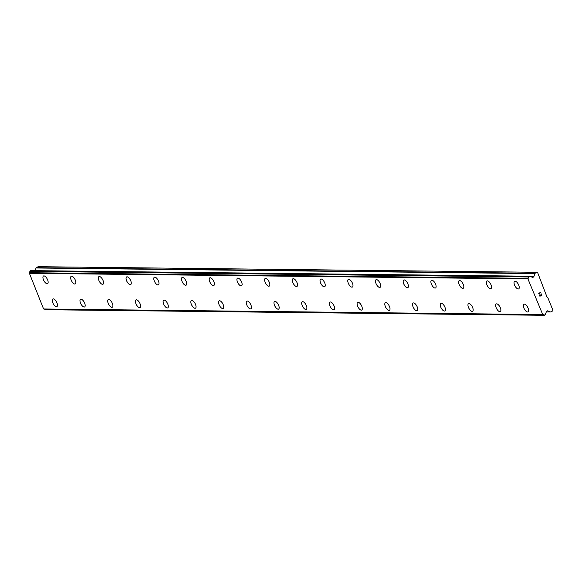 <?xml version="1.0" encoding="UTF-8"?>
<svg xmlns="http://www.w3.org/2000/svg" width="582" height="582" viewBox="0 0 582 582"><rect width="100%" height="100%" fill="white"/><g stroke="black" fill="none" stroke-linecap="round" stroke-linejoin="round"><path stroke-width="0.87" d="M528.005 311.894A4.321 1.877 62 0 1 527.576 311.996A4.321 1.877 62 0 1 524.106 308.511A4.321 1.877 62 0 1 523.953 304.255A4.321 1.877 62 0 1 524.382 304.16A4.321 1.877 62 0 1 527.859 307.645A4.321 1.877 62 0 1 528.005 311.901A4.321 1.877 62 0 1 527.568 311.996A4.321 1.877 62 0 1 524.098 308.511A4.321 1.877 62 0 1 523.953 304.255M500.294 311.588A4.321 1.877 62 0 1 499.858 311.69A4.321 1.877 62 0 1 496.395 308.198A4.321 1.877 62 0 1 496.242 303.942A4.321 1.877 62 0 1 496.672 303.848A4.321 1.877 62 0 1 500.142 307.34A4.321 1.877 62 0 1 500.294 311.588A4.321 1.877 62 0 1 499.865 311.683A4.321 1.877 62 0 1 496.381 308.198A4.321 1.877 62 0 1 496.235 303.95M472.577 311.275A4.321 1.877 62 0 1 472.14 311.377A4.321 1.877 62 0 1 468.67 307.885A4.321 1.877 62 0 1 468.525 303.637A4.321 1.877 62 0 1 468.961 303.535A4.321 1.877 62 0 1 472.431 307.027A4.321 1.877 62 0 1 472.577 311.275A4.321 1.877 62 0 1 472.155 311.37A4.321 1.877 62 0 1 468.685 307.885A4.321 1.877 62 0 1 468.532 303.637M444.866 310.97A4.321 1.877 62 0 1 444.43 311.064A4.321 1.877 62 0 1 440.974 307.58A4.321 1.877 62 0 1 440.814 303.324A4.321 1.877 62 0 1 441.251 303.229A4.321 1.877 62 0 1 444.721 306.714A4.321 1.877 62 0 1 444.866 310.97A4.321 1.877 62 0 1 444.437 311.064A4.321 1.877 62 0 1 440.96 307.58A4.321 1.877 62 0 1 440.814 303.324M417.156 310.657A4.321 1.877 62 0 1 416.719 310.759A4.321 1.877 62 0 1 413.256 307.267A4.321 1.877 62 0 1 413.104 303.011A4.321 1.877 62 0 1 413.533 302.916A4.321 1.877 62 0 1 417.01 306.408A4.321 1.877 62 0 1 417.156 310.657A4.321 1.877 62 0 1 416.727 310.752A4.321 1.877 62 0 1 413.249 307.267A4.321 1.877 62 0 1 413.096 303.018M389.016 310.439A4.321 1.877 62 0 1 385.546 306.954A4.321 1.877 62 0 1 385.393 302.705A4.321 1.877 62 0 1 385.822 302.604A4.321 1.877 62 0 1 389.293 306.096A4.321 1.877 62 0 1 389.438 310.344A4.321 1.877 62 0 1 389.016 310.439M389.438 310.344A4.321 1.877 62 0 1 389.009 310.446A4.321 1.877 62 0 1 385.531 306.954A4.321 1.877 62 0 1 385.386 302.705M361.735 310.031A4.321 1.877 62 0 1 361.306 310.133A4.321 1.877 62 0 1 357.835 306.649A4.321 1.877 62 0 1 357.683 302.393A4.321 1.877 62 0 1 358.112 302.298A4.321 1.877 62 0 1 361.582 305.783A4.321 1.877 62 0 1 361.728 310.031A4.321 1.877 62 0 1 361.291 310.133A4.321 1.877 62 0 1 357.821 306.649A4.321 1.877 62 0 1 357.675 302.393M334.017 309.726A4.321 1.877 62 0 1 333.581 309.82A4.321 1.877 62 0 1 330.125 306.336A4.321 1.877 62 0 1 329.965 302.08A4.321 1.877 62 0 1 330.401 301.985A4.321 1.877 62 0 1 333.872 305.47A4.321 1.877 62 0 1 334.017 309.726A4.321 1.877 62 0 1 333.588 309.82A4.321 1.877 62 0 1 330.11 306.336A4.321 1.877 62 0 1 329.965 302.087M306.307 309.413A4.321 1.877 62 0 1 305.87 309.515A4.321 1.877 62 0 1 302.407 306.023A4.321 1.877 62 0 1 302.254 301.774A4.321 1.877 62 0 1 302.684 301.672A4.321 1.877 62 0 1 306.161 305.164A4.321 1.877 62 0 1 306.307 309.413A4.321 1.877 62 0 1 305.877 309.508A4.321 1.877 62 0 1 302.4 306.023A4.321 1.877 62 0 1 302.247 301.774M278.589 309.1A4.321 1.877 62 0 1 278.16 309.202A4.321 1.877 62 0 1 274.682 305.717A4.321 1.877 62 0 1 274.537 301.461A4.321 1.877 62 0 1 274.973 301.367A4.321 1.877 62 0 1 278.443 304.852A4.321 1.877 62 0 1 278.589 309.1A4.321 1.877 62 0 1 278.167 309.195A4.321 1.877 62 0 1 274.697 305.717A4.321 1.877 62 0 1 274.544 301.461M250.878 308.795A4.321 1.877 62 0 1 250.442 308.889A4.321 1.877 62 0 1 246.986 305.405A4.321 1.877 62 0 1 246.833 301.149A4.321 1.877 62 0 1 247.263 301.054A4.321 1.877 62 0 1 250.733 304.539A4.321 1.877 62 0 1 250.878 308.795A4.321 1.877 62 0 1 250.456 308.889A4.321 1.877 62 0 1 246.972 305.405A4.321 1.877 62 0 1 246.826 301.156M223.168 308.482A4.321 1.877 62 0 1 222.731 308.584A4.321 1.877 62 0 1 219.268 305.092A4.321 1.877 62 0 1 219.116 300.843A4.321 1.877 62 0 1 219.552 300.741A4.321 1.877 62 0 1 223.022 304.233A4.321 1.877 62 0 1 223.168 308.482A4.321 1.877 62 0 1 222.739 308.576A4.321 1.877 62 0 1 219.261 305.092A4.321 1.877 62 0 1 219.116 300.843M195.028 308.264A4.321 1.877 62 0 1 191.558 304.786A4.321 1.877 62 0 1 191.405 300.53A4.321 1.877 62 0 1 191.834 300.436A4.321 1.877 62 0 1 195.305 303.92A4.321 1.877 62 0 1 195.457 308.169A4.321 1.877 62 0 1 195.028 308.264M195.457 308.169A4.321 1.877 62 0 1 195.021 308.271A4.321 1.877 62 0 1 191.551 304.786A4.321 1.877 62 0 1 191.398 300.53M167.747 307.856A4.321 1.877 62 0 1 167.318 307.958A4.321 1.877 62 0 1 163.848 304.473A4.321 1.877 62 0 1 163.695 300.217M167.31 307.958A4.321 1.877 62 0 1 163.833 304.473A4.321 1.877 62 0 1 163.688 300.225A4.321 1.877 62 0 1 164.124 300.123A4.321 1.877 62 0 1 167.594 303.608A4.321 1.877 62 0 1 167.74 307.863A4.321 1.877 62 0 1 167.31 307.958M140.029 307.551A4.321 1.877 62 0 1 139.593 307.652A4.321 1.877 62 0 1 136.137 304.16A4.321 1.877 62 0 1 135.984 299.912A4.321 1.877 62 0 1 136.414 299.81A4.321 1.877 62 0 1 139.884 303.302A4.321 1.877 62 0 1 140.029 307.551A4.321 1.877 62 0 1 139.607 307.645A4.321 1.877 62 0 1 136.123 304.16A4.321 1.877 62 0 1 135.977 299.912M112.319 307.238A4.321 1.877 62 0 1 111.882 307.34A4.321 1.877 62 0 1 108.419 303.855A4.321 1.877 62 0 1 108.267 299.599A4.321 1.877 62 0 1 108.696 299.497A4.321 1.877 62 0 1 112.173 302.989A4.321 1.877 62 0 1 112.319 307.238A4.321 1.877 62 0 1 111.89 307.332A4.321 1.877 62 0 1 108.412 303.848A4.321 1.877 62 0 1 108.267 299.599M84.608 306.932A4.321 1.877 62 0 1 84.172 307.027A4.321 1.877 62 0 1 80.702 303.542A4.321 1.877 62 0 1 80.549 299.293A4.321 1.877 62 0 1 80.985 299.192A4.321 1.877 62 0 1 84.455 302.676A4.321 1.877 62 0 1 84.608 306.932A4.321 1.877 62 0 1 84.179 307.027A4.321 1.877 62 0 1 80.709 303.542A4.321 1.877 62 0 1 80.556 299.286M56.891 306.619A4.321 1.877 62 0 1 56.461 306.721A4.321 1.877 62 0 1 52.998 303.229A4.321 1.877 62 0 1 52.846 298.973A4.321 1.877 62 0 1 53.275 298.879A4.321 1.877 62 0 1 56.745 302.371A4.321 1.877 62 0 1 56.891 306.619A4.321 1.877 62 0 1 56.469 306.714A4.321 1.877 62 0 1 52.984 303.229A4.321 1.877 62 0 1 52.838 298.981M518.664 288.905A4.321 1.877 62 0 1 518.227 288.999A4.321 1.877 62 0 1 514.757 285.515A4.321 1.877 62 0 1 514.612 281.266A4.321 1.877 62 0 1 515.048 281.164A4.321 1.877 62 0 1 518.518 284.649A4.321 1.877 62 0 1 518.664 288.905A4.321 1.877 62 0 1 518.242 288.999A4.321 1.877 62 0 1 514.772 285.515A4.321 1.877 62 0 1 514.619 281.259M490.524 288.687A4.321 1.877 62 0 1 487.061 285.202A4.321 1.877 62 0 1 486.901 280.953A4.321 1.877 62 0 1 487.338 280.851A4.321 1.877 62 0 1 490.808 284.343A4.321 1.877 62 0 1 490.953 288.592A4.321 1.877 62 0 1 490.524 288.687M490.953 288.592A4.321 1.877 62 0 1 490.517 288.694A4.321 1.877 62 0 1 487.047 285.202A4.321 1.877 62 0 1 486.901 280.953M463.243 288.279A4.321 1.877 62 0 1 462.806 288.381A4.321 1.877 62 0 1 459.344 284.896A4.321 1.877 62 0 1 459.191 280.64A4.321 1.877 62 0 1 459.62 280.539A4.321 1.877 62 0 1 463.097 284.031A4.321 1.877 62 0 1 463.243 288.279A4.321 1.877 62 0 1 462.814 288.374A4.321 1.877 62 0 1 459.336 284.889A4.321 1.877 62 0 1 459.183 280.64M435.103 288.068A4.321 1.877 62 0 1 431.633 284.583A4.321 1.877 62 0 1 431.48 280.328A4.321 1.877 62 0 1 431.909 280.233A4.321 1.877 62 0 1 435.38 283.718A4.321 1.877 62 0 1 435.525 287.974A4.321 1.877 62 0 1 435.103 288.068M435.525 287.974A4.321 1.877 62 0 1 435.096 288.068A4.321 1.877 62 0 1 431.618 284.583A4.321 1.877 62 0 1 431.473 280.328M407.822 287.661A4.321 1.877 62 0 1 407.393 287.755A4.321 1.877 62 0 1 403.923 284.271A4.321 1.877 62 0 1 403.77 280.015A4.321 1.877 62 0 1 404.199 279.92A4.321 1.877 62 0 1 407.669 283.412A4.321 1.877 62 0 1 407.815 287.661A4.321 1.877 62 0 1 407.378 287.763A4.321 1.877 62 0 1 403.908 284.271A4.321 1.877 62 0 1 403.763 280.022M380.104 287.348A4.321 1.877 62 0 1 379.668 287.45A4.321 1.877 62 0 1 376.212 283.958A4.321 1.877 62 0 1 376.052 279.709A4.321 1.877 62 0 1 376.489 279.607A4.321 1.877 62 0 1 379.959 283.099A4.321 1.877 62 0 1 380.104 287.348A4.321 1.877 62 0 1 379.675 287.443A4.321 1.877 62 0 1 376.198 283.958A4.321 1.877 62 0 1 376.052 279.709M352.394 287.042A4.321 1.877 62 0 1 351.957 287.137A4.321 1.877 62 0 1 348.494 283.652A4.321 1.877 62 0 1 348.342 279.396A4.321 1.877 62 0 1 348.771 279.302A4.321 1.877 62 0 1 352.248 282.787A4.321 1.877 62 0 1 352.394 287.042A4.321 1.877 62 0 1 351.965 287.137A4.321 1.877 62 0 1 348.487 283.652A4.321 1.877 62 0 1 348.334 279.396M324.676 286.73A4.321 1.877 62 0 1 324.247 286.831A4.321 1.877 62 0 1 320.769 283.339A4.321 1.877 62 0 1 320.624 279.091A4.321 1.877 62 0 1 321.06 278.989A4.321 1.877 62 0 1 324.53 282.481A4.321 1.877 62 0 1 324.676 286.73A4.321 1.877 62 0 1 324.254 286.824A4.321 1.877 62 0 1 320.784 283.339A4.321 1.877 62 0 1 320.631 279.084M296.966 286.417A4.321 1.877 62 0 1 296.529 286.519A4.321 1.877 62 0 1 293.073 283.027A4.321 1.877 62 0 1 292.921 278.778A4.321 1.877 62 0 1 293.35 278.676A4.321 1.877 62 0 1 296.82 282.168A4.321 1.877 62 0 1 296.966 286.417A4.321 1.877 62 0 1 296.544 286.511A4.321 1.877 62 0 1 293.059 283.027A4.321 1.877 62 0 1 292.913 278.778M269.262 286.104A4.321 1.877 62 0 1 268.826 286.206A4.321 1.877 62 0 1 265.356 282.721A4.321 1.877 62 0 1 265.203 278.465A4.321 1.877 62 0 1 265.639 278.371A4.321 1.877 62 0 1 269.11 281.855A4.321 1.877 62 0 1 269.255 286.111A4.321 1.877 62 0 1 268.819 286.206A4.321 1.877 62 0 1 265.348 282.721A4.321 1.877 62 0 1 265.203 278.465M241.115 285.893A4.321 1.877 62 0 1 237.645 282.408A4.321 1.877 62 0 1 237.492 278.152A4.321 1.877 62 0 1 237.922 278.058A4.321 1.877 62 0 1 241.392 281.55A4.321 1.877 62 0 1 241.545 285.798A4.321 1.877 62 0 1 241.115 285.893M241.545 285.798A4.321 1.877 62 0 1 241.108 285.9A4.321 1.877 62 0 1 237.638 282.408A4.321 1.877 62 0 1 237.485 278.16M213.834 285.486A4.321 1.877 62 0 1 213.405 285.58A4.321 1.877 62 0 1 209.935 282.095A4.321 1.877 62 0 1 209.782 277.847A4.321 1.877 62 0 1 210.211 277.745A4.321 1.877 62 0 1 213.681 281.237A4.321 1.877 62 0 1 213.827 285.486A4.321 1.877 62 0 1 213.398 285.587A4.321 1.877 62 0 1 209.92 282.095A4.321 1.877 62 0 1 209.775 277.847M186.116 285.173A4.321 1.877 62 0 1 185.68 285.275A4.321 1.877 62 0 1 182.224 281.79A4.321 1.877 62 0 1 182.071 277.534A4.321 1.877 62 0 1 182.501 277.439A4.321 1.877 62 0 1 185.971 280.924A4.321 1.877 62 0 1 186.116 285.173A4.321 1.877 62 0 1 185.694 285.275A4.321 1.877 62 0 1 182.21 281.79A4.321 1.877 62 0 1 182.064 277.534M158.406 284.867A4.321 1.877 62 0 1 157.969 284.969A4.321 1.877 62 0 1 154.506 281.477A4.321 1.877 62 0 1 154.354 277.221A4.321 1.877 62 0 1 154.79 277.127A4.321 1.877 62 0 1 158.26 280.619A4.321 1.877 62 0 1 158.406 284.867A4.321 1.877 62 0 1 157.977 284.962A4.321 1.877 62 0 1 154.499 281.477A4.321 1.877 62 0 1 154.354 277.228M130.695 284.554A4.321 1.877 62 0 1 130.259 284.656A4.321 1.877 62 0 1 126.789 281.164A4.321 1.877 62 0 1 126.636 276.916A4.321 1.877 62 0 1 127.072 276.814A4.321 1.877 62 0 1 130.543 280.306A4.321 1.877 62 0 1 130.695 284.554A4.321 1.877 62 0 1 130.266 284.649A4.321 1.877 62 0 1 126.796 281.164A4.321 1.877 62 0 1 126.643 276.916M102.978 284.242A4.321 1.877 62 0 1 102.548 284.343A4.321 1.877 62 0 1 99.085 280.859A4.321 1.877 62 0 1 98.933 276.603A4.321 1.877 62 0 1 99.362 276.508A4.321 1.877 62 0 1 102.832 279.993A4.321 1.877 62 0 1 102.978 284.242A4.321 1.877 62 0 1 102.556 284.336A4.321 1.877 62 0 1 99.071 280.859A4.321 1.877 62 0 1 98.925 276.603M74.845 284.031A4.321 1.877 62 0 1 71.375 280.546A4.321 1.877 62 0 1 71.222 276.29A4.321 1.877 62 0 1 71.651 276.195A4.321 1.877 62 0 1 75.122 279.68A4.321 1.877 62 0 1 75.267 283.936A4.321 1.877 62 0 1 74.845 284.031M75.267 283.936A4.321 1.877 62 0 1 74.831 284.031A4.321 1.877 62 0 1 71.36 280.546A4.321 1.877 62 0 1 71.215 276.297M47.564 283.623A4.321 1.877 62 0 1 47.127 283.718A4.321 1.877 62 0 1 43.657 280.233A4.321 1.877 62 0 1 43.505 275.984A4.321 1.877 62 0 1 43.934 275.883A4.321 1.877 62 0 1 47.411 279.375A4.321 1.877 62 0 1 47.557 283.623A4.321 1.877 62 0 1 47.12 283.725A4.321 1.877 62 0 1 43.65 280.233A4.321 1.877 62 0 1 43.505 275.984M44.799 309.166A1.317 1.149 90.6 0 1 45.338 309.588L544.265 315.269M43.963 309.137L542.802 314.731L527.925 278.902L528.172 278.305A1.317 1.149 90.6 0 0 528.645 276.981L529.831 276.334A1.317 1.149 90.6 0 0 530.951 276.748L532.355 277.272A1.157 1.011 90.6 0 0 533.127 277.236L533.418 277.083A1.157 1.011 90.6 0 0 533.941 276.428L534.858 273.584A0.575 0.509 -89.4 0 1 535.12 273.256L536.946 272.281L537.623 272.565L546.92 296.849L547.597 297.126L552.9 310.191L552.653 310.955L550.827 311.93A0.575 0.509 -89.4 0 1 550.434 311.945L547.938 310.912A1.157 1.011 90.6 0 0 547.167 310.948L546.884 311.101A1.157 1.011 90.6 0 0 546.36 311.748L545.8 313.312A1.317 1.149 90.6 0 0 545.356 314.556L544.163 315.175A1.317 1.149 90.6 0 0 542.962 314.738L43.585 308.977L29.238 272.878L528.063 278.472M30.919 270.666L29.828 271.387A1.317 1.149 90.6 0 1 29.347 272.718L29.238 272.878M35.167 270.681L36.033 267.989L534.858 273.584M536.946 272.281L38.128 266.694L36.295 267.669A0.575 0.509 90.6 0 0 36.033 267.989M539.98 296.049L540.773 295.627L539.98 296.049L539.507 294.892L539.98 296.049M540.773 295.627L540.649 294.928M540.904 295.554L541.697 295.139L540.904 295.554M541.697 295.139L541.224 293.983L541.893 295.22L539.914 296.267L539.514 294.892M539.907 296.267L541.886 295.22L541.355 293.91M539.339 293.728L538.728 293.357L540.707 292.302M43.585 308.977L542.402 314.571M29.1 273.314L527.925 278.902M530.42 276.741L530.951 276.748M546.309 311.901L550.434 311.945M547.269 310.904L547.938 310.912M45.338 309.588L544.163 315.175M29.347 272.718L528.172 278.305M29.828 271.387L528.645 276.981M29.995 271.008L528.82 276.596M30.657 270.659L529.475 276.246M532.239 277.221L533.127 277.236M531.861 277.061L533.418 277.083M529.875 276.385L533.941 276.428M36.295 267.669L535.12 273.256M546.294 311.937L550.608 311.981M45.571 309.719L544.388 315.306M44.065 309.158L542.882 314.746M30.788 270.63L529.605 276.217M530.362 276.726L531.046 276.734"/></g></svg>
